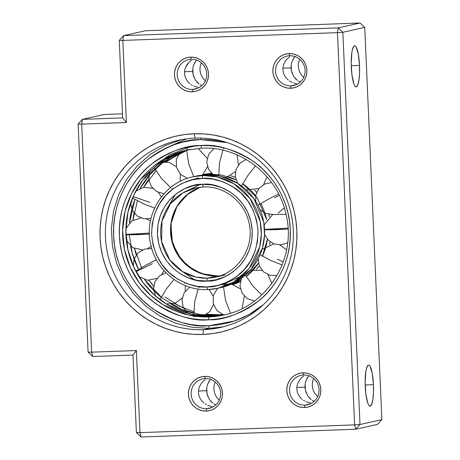 <?xml version="1.0" encoding="UTF-8"?>
<svg xmlns="http://www.w3.org/2000/svg" width="460" height="460" viewBox="0 0 460 460"><rect width="100%" height="100%" fill="white"/><g stroke="black" fill="none" stroke-linecap="round" stroke-linejoin="round"><path stroke-width="0.69" d="M192.613 89.418A15.076 14.754 -102.6 0 0 206.712 73.836A15.076 14.754 -102.6 0 0 191.297 59.317L190.739 57.138A17.359 16.991 77.4 0 1 208.489 73.853A17.359 16.991 77.4 0 1 192.257 91.799L192.613 89.418L197.76 88.268L192.613 89.418A15.076 14.754 77.4 0 1 177.313 76.251A15.076 14.754 77.4 0 1 188.669 59.656A15.076 14.754 77.4 0 1 191.297 59.317A15.076 14.754 77.4 0 1 206.592 72.484A15.076 14.754 77.4 0 1 195.241 89.079A15.076 14.754 77.4 0 1 192.613 89.418L192.257 91.799L195.558 91.35L198.703 90.246L201.566 88.538L204.05 86.29L206.045 83.588L207.489 80.534L208.311 77.251L208.489 73.853L208.018 70.489L206.908 67.269L205.206 64.331L202.981 61.778L200.307 59.719L197.3 58.224L194.068 57.35L190.739 57.138L187.439 57.592L184.293 58.69L181.43 60.398L178.946 62.646L176.951 65.349L175.507 68.402L174.685 71.691L174.507 75.084L174.978 78.453L176.088 81.667L177.79 84.611L180.015 87.159L182.683 89.223L185.696 90.718L188.922 91.586L192.257 91.799A17.359 16.991 77.4 0 1 174.507 75.084A17.359 16.991 77.4 0 1 190.739 57.138L191.297 59.317A15.076 14.754 -102.6 0 0 177.198 74.899A15.076 14.754 -102.6 0 0 192.613 89.418M290.996 85.865A15.076 14.754 -102.6 0 0 305.095 70.282A15.076 14.754 -102.6 0 0 289.679 55.764L289.121 53.584A17.359 16.991 77.4 0 1 306.872 70.299A17.359 16.991 77.4 0 1 290.639 88.245L290.996 85.865L296.142 84.715L290.996 85.865A15.076 14.754 77.4 0 1 275.695 72.697A15.076 14.754 77.4 0 1 287.051 56.103A15.076 14.754 77.4 0 1 289.679 55.764A15.076 14.754 77.4 0 1 304.974 68.931A15.076 14.754 77.4 0 1 293.624 85.525A15.076 14.754 77.4 0 1 290.996 85.865L290.639 88.245L293.94 87.791L297.085 86.693L299.949 84.985L302.433 82.737L304.428 80.034L305.871 76.981L306.693 73.692L306.872 70.299L306.4 66.93L305.291 63.716L303.589 60.777L301.363 58.224L298.69 56.166L295.682 54.665L292.451 53.797L289.121 53.584L285.821 54.038L282.676 55.137L279.812 56.844L277.328 59.093L275.333 61.795L273.89 64.849L273.067 68.137L272.889 71.53L273.361 74.899L274.47 78.114L276.172 81.052L278.398 83.605L281.071 85.669L284.079 87.164L287.31 88.032L290.639 88.245A17.359 16.991 77.4 0 1 272.889 71.53A17.359 16.991 77.4 0 1 289.121 53.584L289.679 55.764A15.076 14.754 -102.6 0 0 275.58 71.346A15.076 14.754 -102.6 0 0 290.996 85.865M304.934 405.128A15.076 14.754 -102.6 0 0 319.033 389.539A15.076 14.754 -102.6 0 0 303.617 375.026L303.065 372.847A17.359 16.991 77.4 0 1 320.815 389.562A17.359 16.991 77.4 0 1 304.577 407.508L304.934 405.128L310.08 403.978L304.934 405.128A15.076 14.754 77.4 0 1 289.639 391.954A15.076 14.754 77.4 0 1 300.99 375.36A15.076 14.754 77.4 0 1 303.617 375.026A15.076 14.754 77.4 0 1 318.912 388.194A15.076 14.754 77.4 0 1 307.562 404.788A15.076 14.754 77.4 0 1 304.934 405.128L304.577 407.508L307.878 407.054L311.023 405.956L313.892 404.248L316.371 402L318.372 399.297L319.809 396.244L320.631 392.955L320.815 389.562L320.338 386.193L319.228 382.979L317.526 380.035L315.301 377.487L312.633 375.423L309.626 373.928L306.394 373.06L303.065 372.847L299.765 373.296L296.619 374.4L293.75 376.107L291.266 378.356L289.271 381.058L287.828 384.111L287.005 387.4L286.827 390.793L287.299 394.162L288.408 397.377L290.111 400.315L292.341 402.868L295.009 404.926L298.017 406.421L301.248 407.296L304.577 407.508A17.359 16.991 77.4 0 1 286.827 390.793A17.359 16.991 77.4 0 1 303.065 372.847L303.617 375.026A15.076 14.754 -102.6 0 0 289.518 390.609A15.076 14.754 -102.6 0 0 304.934 405.128M206.552 408.681A15.076 14.754 -102.6 0 0 220.65 393.099A15.076 14.754 -102.6 0 0 205.235 378.58L204.683 376.401A17.359 16.991 77.4 0 1 222.433 393.116A17.359 16.991 77.4 0 1 206.195 411.062L206.552 408.681L211.698 407.531L206.552 408.681A15.076 14.754 77.4 0 1 191.256 395.514A15.076 14.754 77.4 0 1 202.607 378.919A15.076 14.754 77.4 0 1 205.235 378.58A15.076 14.754 77.4 0 1 220.53 391.747A15.076 14.754 77.4 0 1 209.179 408.342A15.076 14.754 77.4 0 1 206.552 408.681L206.195 411.062L209.495 410.607L212.641 409.509L215.51 407.801L217.988 405.553L219.989 402.851L221.427 399.797L222.249 396.508L222.433 393.116L221.956 389.747L220.846 386.532L219.144 383.594L216.919 381.041L214.251 378.982L211.243 377.487L208.012 376.613L204.683 376.401L201.382 376.855L198.237 377.953L195.368 379.661L192.884 381.909L190.888 384.612L189.445 387.665L188.623 390.954L188.445 394.346L188.916 397.716L190.026 400.93L191.728 403.868L193.953 406.421L196.627 408.486L199.634 409.981L202.866 410.849L206.195 411.062A17.359 16.991 77.4 0 1 188.445 394.346A17.359 16.991 77.4 0 1 204.683 376.401L205.235 378.58A15.076 14.754 -102.6 0 0 191.136 394.162A15.076 14.754 -102.6 0 0 206.552 408.681M203.561 329.676A95.933 93.909 -102.6 0 0 293.29 230.506A95.933 93.909 -102.6 0 0 195.195 138.121L194.085 133.762A100.504 98.377 77.4 0 1 296.849 230.546A100.504 98.377 77.4 0 1 202.848 334.443L203.561 329.676L209.57 328.336L203.561 329.676A95.933 93.909 77.4 0 1 106.225 245.876A95.933 93.909 77.4 0 1 178.474 140.271A95.933 93.909 77.4 0 1 195.195 138.121A95.933 93.909 77.4 0 1 292.537 221.921A95.933 93.909 77.4 0 1 220.282 327.526A95.933 93.909 77.4 0 1 203.561 329.676L202.848 334.443L212.468 333.609L221.956 331.821L231.219 329.09L240.166 325.444L248.71 320.919L256.766 315.554L264.27 309.407L271.13 302.536L277.299 295.009L282.704 286.89L287.299 278.265L291.036 269.215L293.888 259.825L295.815 250.188L296.803 240.396L296.849 230.546L295.947 220.725L294.107 211.036L291.341 201.572L287.684 192.418L283.17 183.666L277.834 175.398L271.739 167.699L264.937 160.638L257.496 154.284L249.481 148.695L240.982 143.934L232.07 140.041L222.835 137.051L213.365 134.998L203.751 133.894L194.085 133.762L184.466 134.59L174.978 136.384L165.715 139.115L156.768 142.761L148.229 147.286L140.168 152.645L132.67 158.792L125.804 165.663L119.634 173.196L114.229 181.309L109.635 189.934L105.898 198.984L103.051 208.374L101.12 218.011L100.13 227.803L100.084 237.653L100.987 247.474L102.827 257.163L105.593 266.627L109.25 275.781L113.764 284.533L119.1 292.801L125.195 300.501L131.997 307.567L139.443 313.921L147.453 319.504L155.952 324.266L164.864 328.164L174.098 331.154L183.569 333.207L193.183 334.305L202.848 334.443A100.504 98.377 77.4 0 1 100.084 237.653A100.504 98.377 77.4 0 1 194.085 133.762L195.195 138.121A95.933 93.909 -102.6 0 0 105.466 237.291A95.933 93.909 -102.6 0 0 203.561 329.676M351.296 67.246A20.556 4.134 -92.1 0 1 354.654 45.787A20.556 4.134 -92.1 0 1 359.501 65.412L351.239 65.711L359.501 65.412L358.311 54.165L356.138 47.018L355.315 46.023L354.499 45.804L353.717 46.379L352.372 49.772L351.86 52.463L351.198 63.221L351.952 75.032L353.861 83.904L354.654 85.64L355.476 86.635L356.293 86.854L357.794 84.939L358.932 80.195L359.53 73.335L359.501 65.412A20.556 4.134 -92.1 0 1 356.138 86.871A20.556 4.134 -92.1 0 1 351.296 67.246M289.696 56.804L287.385 58.725L289.696 56.804M285.453 61.036L287.385 58.725L285.453 61.036L283.981 63.704L285.453 61.036M283.09 66.648L283.981 63.704L283.09 66.648L282.871 69.719L283.09 66.648M191.314 60.358L189.002 62.278L191.314 60.358M187.07 64.596L189.002 62.278L185.598 67.258L187.07 64.596M184.707 70.202L185.598 67.258L184.707 70.202L184.489 73.272L184.707 70.202M192.694 71.438L184.512 71.737L192.694 71.438L192.826 68.385L193.091 74.485L192.694 71.438M193.453 65.51L192.826 68.385L193.453 65.51L196 60.726L194.528 62.939M196.546 60.099L196.863 59.771M291.077 67.885L282.894 68.183L291.077 67.885L291.209 64.831L291.473 70.932L291.077 67.885M291.835 61.95L291.209 64.831L291.835 61.95L294.383 57.172L292.911 59.386M294.929 56.54L295.245 56.218M365.234 386.509A20.556 4.134 -92.1 0 1 368.592 365.05A20.556 4.134 -92.1 0 1 373.44 384.675L365.177 384.974L373.44 384.675L372.249 373.428L370.076 366.281L369.259 365.28L368.437 365.067L367.655 365.642L366.309 369.035L365.803 371.726L365.136 382.484L365.89 394.295L367.799 403.167L368.592 404.903L369.414 405.898L370.231 406.117L371.732 404.202L372.87 399.458L373.468 392.598L373.44 384.675A20.556 4.134 -92.1 0 1 370.076 406.134A20.556 4.134 -92.1 0 1 365.234 386.509M303.634 376.067L301.323 377.988L303.634 376.067M299.391 380.299L301.323 377.988L299.391 380.299L297.925 382.967L299.391 380.299M297.034 385.905L297.925 382.967L297.034 385.905L296.815 388.982L297.034 385.905M205.252 379.621L202.94 381.541L205.252 379.621M201.008 383.853L202.94 381.541L201.008 383.853L199.536 386.521L201.008 383.853M198.651 389.465L199.536 386.521L198.651 389.465L198.427 392.535L198.651 389.465M206.638 390.701L198.45 391L206.638 390.701L206.764 387.648L207.029 393.748L206.638 390.701M207.397 384.773L206.764 387.648L207.397 384.773L209.938 379.989L208.466 382.202M210.484 379.362L210.801 379.034M305.02 387.147L296.832 387.441L305.02 387.147L305.147 384.094L305.411 390.195L305.02 387.147M305.779 381.213L305.147 384.094L305.779 381.213L308.321 376.435L306.849 378.649M308.867 375.803L309.183 375.475M296.545 83.754L293.549 83.007L296.545 83.754M292.14 82.455L290.783 81.782L292.14 82.455M289.512 81.006L290.783 81.782L289.512 81.006M286.189 78.039L288.316 80.12L286.189 78.039L284.51 75.584L286.189 78.039M283.366 72.766L284.51 75.584L283.366 72.766L282.871 69.719L283.366 72.766M198.156 87.308L195.166 86.566L198.156 87.308M193.758 86.008L195.166 86.566L193.758 86.008M191.13 84.559L192.401 85.336L191.13 84.559M187.806 81.598L189.934 83.674L187.806 81.598L186.127 79.143L187.806 81.598M184.977 76.32L186.127 79.143L184.977 76.32L184.489 73.272L184.977 76.32M212.1 406.571L209.11 405.823L212.1 406.571M207.696 405.272L209.11 405.823L207.696 405.272M205.068 403.822L206.339 404.599L205.068 403.822M201.744 400.855L203.872 402.937L201.744 400.855L200.065 398.406L201.744 400.855M198.921 395.583L200.065 398.406L198.921 395.583L198.427 392.535L198.921 395.583M310.483 403.017L307.493 402.27L310.483 403.017M306.078 401.718L307.493 402.27L306.078 401.718M303.45 400.263L304.727 401.045L303.45 400.263M300.127 397.302L302.254 399.383L300.127 397.302L298.454 394.847L300.127 397.302M297.304 392.029L298.454 394.847L297.304 392.029L296.815 388.982L297.304 392.029M354.603 424.885L139.949 432.641L136.367 350.549L91.649 352.164L81.69 124.12L126.408 122.504L122.826 40.405L337.479 32.648L354.603 424.885L355.718 429.243L377.597 424.356L355.718 429.243L359.99 424.522L342.861 32.286L364.745 27.399L381.869 419.635L359.99 424.522L381.869 419.635L377.597 424.356L381.869 419.635L364.745 27.399L342.861 32.286L359.99 424.522L354.603 424.885L355.718 429.243L141.059 437L355.718 429.243L359.99 424.522L354.603 424.885L337.479 32.648L342.861 32.286L338.192 27.887L123.539 35.644L145.417 30.757L360.071 23L338.192 27.887L337.479 32.648L122.826 40.405L126.408 122.504L81.69 124.12L91.649 352.164L88.084 352.118L92.759 356.517L133.003 355.068L136.39 432.601L141.059 437L139.949 432.641L136.39 432.601L133.003 355.068L92.759 356.517L91.649 352.164L136.367 350.549L133.003 355.068L136.367 350.549L139.949 432.641L136.39 432.601L141.059 437L139.949 432.641L354.603 424.885M78.131 124.073L88.084 352.118L92.759 356.517L91.649 352.164L88.084 352.118L78.131 124.073L81.69 124.12L82.403 119.353L104.282 114.465L122.469 113.81L104.282 114.465L82.403 119.353L78.131 124.073L81.69 124.12L82.403 119.353L78.131 124.073M122.653 117.898L82.403 119.353L122.653 117.898L126.408 122.504L122.653 117.898L119.266 40.365L122.653 117.898M207.914 396.629L207.029 393.748L209.219 399.194L212.848 403.144L210.875 401.373M213.952 403.863L215.148 404.466L213.952 403.863M215.924 404.777L215.148 404.466L215.924 404.777M215.28 382.087A15.076 14.754 -102.6 0 0 219.299 400.079A15.076 14.754 77.4 0 1 215.28 382.087M306.297 393.07L305.411 390.195L307.602 395.634L311.236 399.585L309.258 397.814M312.334 400.303L313.53 400.913L312.334 400.303M314.306 401.223L313.53 400.913L314.306 401.223M313.662 378.534A15.076 14.754 -102.6 0 0 317.682 396.526A15.076 14.754 77.4 0 1 313.662 378.534M292.353 73.813L291.473 70.932L293.658 76.377L297.292 80.327L295.314 78.556M298.396 81.046L299.592 81.65L298.396 81.046M300.368 81.96L299.592 81.65L300.363 81.96M299.724 59.271A15.076 14.754 -102.6 0 0 303.744 77.263A15.076 14.754 77.4 0 1 299.724 59.271M193.97 77.366L193.091 74.485L195.276 79.931L198.91 83.881L196.932 82.11M200.014 84.6L201.21 85.209L200.014 84.6M201.98 85.52L201.21 85.209L201.98 85.52M201.342 62.83A15.076 14.754 -102.6 0 0 205.361 80.816A15.076 14.754 77.4 0 1 201.342 62.83M119.266 40.365L122.826 40.405L123.539 35.644L119.266 40.365L122.826 40.405L123.539 35.644L119.266 40.365M145.417 30.757L123.539 35.644L338.192 27.887L337.479 32.648L342.861 32.286L338.192 27.887L360.071 23L364.745 27.399L360.071 23L145.417 30.757M202.86 174.719A57.103 55.896 77.4 0 1 209.472 174.076A15.991 3.214 -92.1 0 1 209.26 174.783A15.991 3.214 87.9 0 0 209.472 174.076L221.772 175.018L235.997 179.797A57.103 55.896 77.4 0 0 228.7 176.812M255.662 195.868A57.103 55.896 77.4 0 0 242.633 183.655L257.387 198.197L266.668 219.598A57.103 55.896 77.4 0 0 260.693 203.498M267.409 239.257L262.39 256.283A57.103 55.896 77.4 0 0 267.409 239.257M258.48 263.229L246.134 276.575A57.103 55.896 77.4 0 0 258.48 263.229M232.605 284.297A57.103 55.896 77.4 0 0 240.724 280.284L223.537 287.005M219.477 287.891L235.204 282.296L251.166 269.336L262.476 247.992L264.563 235.1L263.689 221.904L253.834 198.553L237.636 183.281L220.731 176.226L206.189 174.811A57.103 55.896 -102.6 0 0 196.23 176.088L192.953 176.824A57.103 55.896 77.4 0 1 202.906 175.542L206.189 174.811L194.597 176.479M207.218 286.948C198.001 288.006 187.203 284.774 174.817 277.248C161.489 268.289 153.761 254.075 151.633 234.6C152.059 215.033 158.522 200.301 171.022 190.411C182.712 182.016 193.2 178.008 202.48 178.399A2.743 0.552 -92.1 0 1 202.906 175.542L192.953 176.824C163.317 182.614 143.089 215.723 150.955 245.479C156.595 271.417 181.861 291.002 207.862 289.57A2.743 0.552 -92.1 0 1 207.218 286.948L196.794 286.281L186.674 283.555L177.255 278.869L168.895 272.412L161.92 264.425L156.59 255.219L153.117 245.151L151.633 234.6L152.191 223.974L154.778 213.681L159.286 204.119L165.542 195.655L173.316 188.617L182.298 183.27L192.142 179.82L202.48 178.399L212.905 179.066L223.025 181.798L232.444 186.478L240.804 192.935L247.779 200.922L253.109 210.128L256.582 220.202L258.066 230.753L257.508 241.379L254.92 251.672L250.412 261.228L244.156 269.692L236.382 276.736L227.401 282.083L217.557 285.533L207.218 286.948A2.743 0.552 87.9 0 0 207.862 289.57L217.839 288.282L233.525 282.13L249.09 268.594L259.658 246.991L261.343 234.18L260.13 221.197L249.964 198.473L233.875 183.712L217.229 176.91L202.906 175.542A2.743 0.552 87.9 0 0 202.48 178.399C211.698 177.341 222.502 180.579 234.882 188.1C248.21 197.058 255.938 211.278 258.066 230.753C257.64 250.32 251.177 265.052 238.677 274.942C226.987 283.337 216.499 287.339 207.218 286.948M225.199 274.942L215.349 277.138L207.385 278.162L217.235 275.965L207.385 278.162A45.684 44.718 77.4 0 1 161.034 238.257A45.684 44.718 77.4 0 1 195.442 187.967L203.383 186.95C224.319 185.771 244.708 201.779 248.986 222.847C254.897 246.56 238.74 272.567 215.349 277.138L216.039 276.977A45.684 44.718 77.4 0 1 215.349 277.138A45.684 44.718 77.4 0 1 207.385 278.162A2.743 0.552 87.9 0 0 206.96 281.02C220.909 282.463 253.167 266.771 252.252 230.96C250.044 195.201 216.522 181.884 202.739 184.328A2.743 0.552 87.9 0 0 203.383 186.95A2.743 0.552 -92.1 0 1 202.739 184.328C188.79 182.89 156.532 198.582 157.446 234.387C159.655 270.147 193.177 283.464 206.96 281.02A2.743 0.552 -92.1 0 1 207.385 278.162L195.931 277.07L182.614 271.624L169.746 259.82L161.609 241.638L161.989 221.007L170.441 203.722L182.896 192.895L195.442 187.967L203.366 186.944M217.235 275.965A45.684 44.718 -102.6 0 0 220.208 275.753L217.235 275.965L206.402 275.011L193.827 270.233L181.338 259.837L172.483 243.455L170.879 223.865L177.117 206.086L188.215 193.729L200.428 187.157A45.684 44.718 -102.6 0 0 171.292 238.608A45.684 44.718 -102.6 0 0 217.235 275.965M189.411 189.779L199.841 184.523M203.009 174.576L211.548 173.403A57.103 55.896 -102.6 0 0 203.009 174.576L211.548 173.397M175.346 194.517L165.933 210.645M179.003 269.169L194.379 279.76M209.472 174.076L211.726 173.575L209.472 174.076M191.584 179.958L198.375 177.951M233.341 284.498A57.103 55.896 -102.6 0 0 240.373 281.555L233.341 284.498L240.373 281.56M256.577 269.186A57.103 55.896 -102.6 0 0 259.308 265.92L256.577 269.186M269.566 244.542A57.103 55.896 -102.6 0 0 270.158 241.828L269.566 244.542M269.433 216.637A57.103 55.896 -102.6 0 0 268.789 214.297L269.433 216.637M256.668 192.389A57.103 55.896 -102.6 0 0 254.644 190.216L256.668 192.389M235.365 177.313A57.103 55.896 -102.6 0 0 230.886 175.731L235.365 177.313M200.428 187.157L186.662 194.982L176.473 207.253L171.143 222.427L171.35 238.608L177.077 253.747L187.594 265.943L201.572 273.665L217.258 275.96A2.743 0.552 87.9 0 0 217.258 275.96L220.213 275.753M206.96 281.02L216.165 279.76L224.94 276.684L232.938 271.923L239.861 265.65L245.439 258.112L249.452 249.596L251.752 240.425L252.252 230.96L250.93 221.565L247.836 212.595L243.093 204.389L236.877 197.277L229.431 191.527L221.041 187.352L212.025 184.926L202.739 184.328L193.533 185.593L184.759 188.663L176.761 193.43L169.838 199.703L164.26 207.242L160.247 215.757L157.947 224.923L157.446 234.387L158.769 243.788L161.862 252.758L166.606 260.958L172.822 268.071L180.268 273.827L188.657 277.995L197.673 280.427L206.96 281.02M207.886 289.564L217.839 288.282A57.103 55.896 77.4 0 1 207.886 289.564M221.122 287.552A57.103 55.896 -102.6 0 0 264.126 224.693A57.103 55.896 -102.6 0 0 206.189 174.811L202.906 175.542A57.103 55.896 77.4 0 1 260.849 225.423A57.103 55.896 77.4 0 1 217.839 288.282L221.122 287.552M137.816 234.669L149.419 234.088L125.948 234.813L137.816 234.669M125.931 234.422L149.396 233.093M178.492 154.359L166.255 161.834A84.513 82.725 -102.6 0 1 178.492 154.359L166.267 161.834M155.888 170.93L143.618 187.318A84.513 82.725 -102.6 0 1 148.781 179.371M137.379 200.882L132.951 220.144A84.513 82.725 -102.6 0 1 134.044 213.026M136.263 255.001A84.513 82.725 -102.6 0 1 134.55 248.59L141.968 269.014M148.977 280.37L153.657 286.229A84.513 82.725 -102.6 0 1 148.977 280.37M165.071 297.056L179.515 306.188L193.66 311.661M206.747 314.255L218.925 314.732A84.513 82.725 -102.6 0 0 222.479 314.525L215.648 315.462L218.925 314.732A84.513 82.725 -102.6 0 1 206.747 314.255M219.293 315.249A2.743 0.552 -92.1 0 1 219.391 315.635A2.743 0.552 87.9 0 0 219.293 315.249M223.249 314.83A84.513 82.725 77.4 0 1 215.648 315.462A15.991 3.214 -92.1 0 1 215.481 316.026A15.991 3.214 87.9 0 0 215.648 315.462A84.513 82.725 77.4 0 1 205.189 315.169M225.452 314.651L212.359 316.198A84.513 82.725 -102.6 0 0 225.452 314.651M223.813 315.037L225.751 314.577A84.513 82.725 77.4 0 1 223.813 315.037A84.513 82.725 77.4 0 1 209.081 316.928L212.359 316.198L209.081 316.928L187.881 314.91L163.248 304.836L150.811 295.533L139.438 282.992L130.266 267.375L124.395 249.36L122.601 230.144L125.091 211.192L131.439 193.879L140.731 179.21L163.771 159.183L186.978 150.069L201.67 148.177A2.743 0.552 -92.1 0 1 201.049 145.561C186.15 144.934 169.32 151.363 150.558 164.835C132.796 178.865 117.806 206.201 119.433 235.761C120.388 265.345 137.718 291.513 156.642 304.215C176.519 316.296 193.855 321.488 208.65 319.786A2.743 0.552 -92.1 0 1 209.081 316.928A2.743 0.552 87.9 0 0 208.65 319.786L217.005 319.067L225.245 317.515L233.283 315.14L241.052 311.978L248.469 308.045L255.467 303.393L261.976 298.057L267.938 292.094L273.286 285.556L277.984 278.507L281.968 271.02L285.217 263.16L287.69 255.012L289.363 246.646L290.226 238.142L290.266 229.592L289.478 221.064L287.88 212.652L285.482 204.435L282.308 196.489L278.386 188.887L273.757 181.711L268.462 175.024L262.556 168.895L256.094 163.38L249.142 158.527L241.759 154.393L234.025 151.012L226.004 148.419L217.781 146.636L209.438 145.682L201.049 145.561L192.694 146.286L184.454 147.838L176.416 150.207L168.647 153.375L161.23 157.303L154.232 161.96L147.723 167.296L141.76 173.259L136.413 179.797L131.715 186.846L127.73 194.333L124.482 202.193L122.009 210.341L120.336 218.707L119.473 227.211L119.433 235.761L120.221 244.283L121.82 252.695L124.217 260.918L127.391 268.864L131.313 276.46L135.941 283.642L141.237 290.323L147.142 296.459L153.605 301.973L160.557 306.82L167.94 310.96L175.68 314.341L183.695 316.934L191.918 318.717L200.261 319.671L208.65 319.786C223.548 320.413 240.379 313.99 259.141 300.512C276.903 286.482 291.893 259.147 290.266 229.592C289.311 200.002 271.981 173.84 253.058 161.132C233.18 149.052 215.843 143.865 201.049 145.561A2.743 0.552 87.9 0 0 201.693 148.177C240.482 146.01 278.179 175.634 286.091 214.584C297.016 258.422 267.139 306.555 223.813 315.037L209.081 316.928A84.513 82.725 77.4 0 1 123.332 243.104A84.513 82.725 77.4 0 1 186.978 150.069L201.693 148.177M227.447 142.68L218.661 140.777L209.748 139.76L200.79 139.633L191.866 140.403L183.068 142.065L174.478 144.595L166.186 147.976L158.263 152.174L150.788 157.148L143.836 162.846L137.471 169.217L131.75 176.197L126.741 183.724L122.481 191.722L119.013 200.117L116.368 208.823L114.58 217.758L113.66 226.837L113.62 235.974L114.459 245.077L116.167 254.058L118.732 262.838L122.118 271.325L126.31 279.444L131.255 287.109L136.907 294.25L143.215 300.8L150.115 306.688L157.544 311.868L165.427 316.284L173.69 319.895L182.258 322.667L191.038 324.576L199.95 325.594L208.909 325.72L217.833 324.944L226.63 323.288L235.221 320.752L243.512 317.371L251.436 313.179L258.911 308.206L263.442 304.623L248.94 314.611L234.588 320.971L208.909 325.72A2.743 0.552 87.9 0 0 209.553 328.336A2.743 0.552 -92.1 0 1 208.909 325.72C193.108 327.531 174.593 321.988 153.364 309.085C133.147 295.516 114.638 267.57 113.62 235.974C111.883 204.401 127.897 175.202 146.861 160.218C166.899 145.826 184.874 138.966 200.79 139.633A2.743 0.552 -92.1 0 1 200.813 138.086A2.743 0.552 87.9 0 0 200.79 139.633L227.274 142.635M208.92 325.916L207.195 325.76M167.377 147.43L186.484 138.851M223.284 326.801A95.933 93.909 77.4 0 1 209.576 328.331L223.284 326.801L209.559 328.336L192.383 327.353L175.639 323.202L159.89 316.02L145.671 306.049L133.44 293.63L123.619 279.162L116.524 263.143L112.401 246.106L111.389 228.608L113.511 211.249L118.703 194.597L126.793 179.21L137.511 165.606L150.5 154.238L165.33 145.487L181.493 139.65M188.623 149.724A84.513 82.725 -102.6 0 0 126.724 243.225A84.513 82.725 -102.6 0 0 212.359 316.198L191.377 314.226L167.003 304.393L154.652 295.308L143.307 283.049L134.055 267.743L127.978 250.027L125.862 231.035L127.966 212.175L133.917 194.816L142.859 179.969L165.485 159.39L188.623 149.724M186.662 150.466L162.196 163.15L150.368 174.087L140.15 188.376A84.513 82.725 77.4 0 1 154.957 169.32M134.889 199.496L129.473 222.881A84.513 82.725 77.4 0 1 134.889 199.496M129.271 234.87L132.135 252.799L138.489 269.347A84.513 82.725 77.4 0 1 130.611 246.106M161.075 297.223A84.513 82.725 77.4 0 1 144.71 279.726L162.357 298.229L181.614 309.356L199.801 314.485L215.648 315.462M193.695 313.266A84.513 82.725 77.4 0 1 171.183 304.186M164.07 161.77A84.513 82.725 77.4 0 1 179.331 153.191M174.501 303.479A84.513 82.725 -102.6 0 0 183.603 308.085M206.753 314.249L218.948 314.726A2.743 0.552 87.9 0 0 218.948 314.726L222.479 314.525M154.612 208.127L143.342 203.751L132.537 197.903L143.342 203.751L154.577 208.115M133.095 196.615L149.718 202.325M170.597 187.548L161.5 178.457L154.215 167.716L161.5 178.457L170.608 187.553M171.879 188.508L172.718 189.06M154.025 165.859L156.095 164.26M188.698 163.8L193.775 176.64L188.698 163.8L186.674 150.224L188.698 163.8M195.316 145.97L187.72 147.654L186.679 150.138M222.916 150.213L219.546 162.69L218.69 175.789L219.546 162.69L222.916 150.202M219.288 177.422L219.679 177.669L219.288 177.422M223.497 148.896L224.014 147.907M247.934 175.335L241.58 185.989L247.934 175.335L255.547 165.876L247.934 175.335M268.243 199.237L257.962 205.263L268.243 199.237L278.622 193.919L268.243 199.237M279.283 195.236L274.62 197.811M276.443 229.661L264.575 229.799L288.046 229.08L276.443 229.661M264.558 229.413L287.994 228.085M270.917 260.584L260.118 254.736L270.917 260.584L282.118 264.937L270.917 260.584M277.299 259.158L283.222 262.005M252.758 285.878L245.473 275.137L252.758 285.878L261.774 294.894L252.758 285.878M225.561 300.529L223.543 286.954L225.561 300.529L230.552 313.225L225.561 300.529M223.566 286.678L224.56 284.389L230.236 283.9M198.133 289.047L194.712 301.645L193.861 314.749L194.712 301.645L198.128 289.052M199.318 286.637L198.662 287.851M166.324 289.001L173.972 279.502L166.324 289.001L159.977 299.655L166.324 289.001M146.015 265.098L156.406 259.773L146.015 265.098L135.734 271.124L146.015 265.098M152.398 263.672L136.01 271.642M243.018 275.126L222.266 284.958M230.903 175.72L235.359 177.29M254.696 190.21L256.686 192.343M268.853 214.302L269.479 216.597M270.198 241.856L269.617 244.524M259.319 265.943L256.605 269.186M150.443 221.053L146.717 219.023M140.817 217.971L131.652 220.99L125.896 228.729M126.373 240.402L132.894 247.739L142.479 249.878M147.735 248.463L151.208 246.267M148.787 179.406L143.658 187.306M134.084 213.072L133.003 220.116M134.613 248.618L136.304 254.943M149.034 280.37L153.669 286.172M174.535 303.468L183.592 308.056M186.978 150.069L190.262 149.339M153.703 166.117L169.636 154.905L187.691 147.66M161.322 196.966L158.568 192.516M152.651 188.267L143.71 187.3L135.66 191.314M130.542 203.124L132.261 210.255L136.994 215.872L143.738 218.782L151.076 218.368M180.268 181.349L180.245 174.052M176.329 166.784L169.447 162.483L161.333 162.11M149.81 171.896L148.781 179.365L151.294 186.472L156.78 191.642L164.036 193.723M202.475 175.07L207.46 166.704M207.161 158.361L198.162 148.385M180.061 152.329L176.329 159.39L176.479 167.365L180.464 174.277L187.3 178.405M225.791 177.669L235.399 171.741M238.464 164.858L237.038 154.824M213.894 148.655L208.702 154.318L206.747 161.748L208.483 169.222L213.509 175.036M246.169 189.825L258.905 188.594M263.655 184.558L266.972 176.738M246.14 159.43L239.942 163.196L236.043 169.314L235.25 176.513L237.711 183.327M260.095 209.8L265.978 213.555L272.906 214.446M278.162 213.026L284.378 207.908M271.607 182.539L264.782 183.983L259.227 188.197L255.996 194.367L255.691 201.325M264.598 234.376L268.312 240.241L274.171 243.978L281.066 244.875L287.69 242.759M286.022 214.291L272.636 214.573L264.161 224.934M258.146 258.928L259.342 266.001L263.505 271.837L269.807 275.27L276.983 275.597M286.597 249.883L279.824 244.939M273.918 243.88L262.085 249.337M241.494 278.329L239.97 285.746L242.035 293.037L247.221 298.557L254.374 301.076M271.854 283.504L267.99 274.643M262.068 270.394L250.464 270.147M217.632 288.334L213.428 295.262L213.164 303.364L216.901 310.552L223.698 314.985M242.15 308.545L244.312 296.125M240.396 288.857L231.581 284.079M189.738 287.189L184.305 292.525L181.959 299.759L183.218 307.257L187.806 313.329M191.791 315.704L194.85 316.629M203.216 316.014L209.823 311.592L213.48 304.549M213.181 296.205L209.093 289.507M165.991 272.688L159.367 275.931L154.905 281.796L153.542 289.035L155.572 296.113M166.261 303.939L175.07 303.278L182.177 298.051M185.242 291.168L185.276 285.597M184.644 283.113L184.483 282.67M151.788 248.601L144.503 249.101L138.201 252.787L134.194 258.882L133.314 266.121M138.851 276.563L147.637 280.295L156.986 278.352M161.736 274.315L163.973 270.52"/></g></svg>
